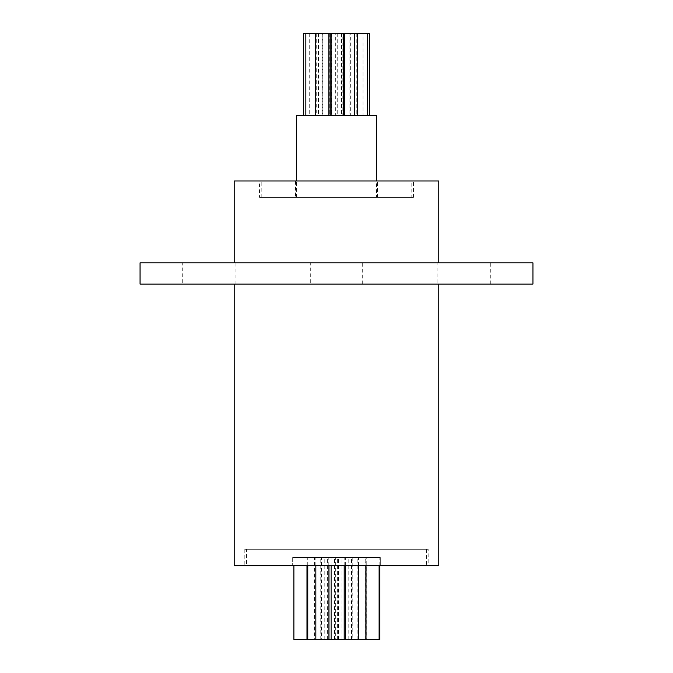 <?xml version="1.0" encoding="UTF-8"?>
<svg xmlns="http://www.w3.org/2000/svg" width="673" height="673" viewBox="0 0 673 673"><rect width="100%" height="100%" fill="white"/><g stroke="black" fill="none" stroke-linecap="round" stroke-linejoin="round"><path stroke-width="0.5" stroke-dasharray="3.37 2.52" d="M376.611 197.349L296.389 197.349L376.611 197.349L376.611 180.987M296.389 197.349L296.389 180.987M322.813 33.65L309.715 33.65L322.813 33.65L322.813 115.504L309.715 115.504L322.813 115.504M309.715 33.65L309.715 115.504M354.528 33.65L341.43 33.65L354.528 33.65L354.528 115.504L341.43 115.504L354.528 115.504M341.43 33.65L341.43 115.504M369.334 33.65L315.763 33.65L318.96 33.65L318.96 115.504L305.862 115.504L318.96 115.504M330.174 115.504L343.264 115.504L330.174 115.504M318.472 33.65L318.472 115.504L331.57 115.504L318.472 115.504M331.57 33.65L331.57 115.504M344.509 115.504L357.607 115.504L344.509 115.504M356.236 33.65L356.236 115.504L369.334 115.504L356.236 115.504M343.045 33.65L329.955 33.65L343.045 33.65L343.045 115.504L329.955 115.504L343.045 115.504M329.955 33.65L329.955 115.504M341.64 33.65L341.64 115.504L354.738 115.504L341.64 115.504M354.738 33.65L354.738 115.504M350.33 33.65L337.232 33.65L350.33 33.65L350.33 115.504L337.232 115.504L350.33 115.504M337.232 33.65L337.232 115.504M362.999 33.65L349.901 33.65L362.999 33.65L362.999 115.504L349.901 115.504L362.999 115.504M349.901 33.65L349.901 115.504M354.225 33.65L354.225 115.504L367.323 115.504L354.225 115.504M343.264 33.65L330.174 33.65L343.255 33.65L343.255 115.504M331.36 33.65L318.262 33.65L331.36 33.65L331.36 115.504L318.262 115.504L331.36 115.504M318.262 33.65L318.262 115.504M315.763 115.504L328.861 115.504L315.763 115.504M342.843 33.65L329.745 33.65L342.843 33.65L342.843 115.504L329.745 115.504L342.843 115.504M329.745 33.65L329.745 115.504M318.96 33.65L305.862 33.65L316.705 33.65L316.705 115.504L303.607 115.504L316.705 115.504M335.347 33.65L322.249 33.65L335.347 33.65L335.347 115.504L322.249 115.504L335.347 115.504M322.249 33.65L322.249 115.504M295.573 197.349L377.427 197.349L295.573 197.349L295.573 180.987L377.427 180.987L295.573 180.987M377.427 197.349L377.427 180.987M411.8 197.349L261.2 197.349L411.8 197.349L411.8 180.987L261.2 180.987L411.8 180.987M261.2 197.349L261.2 180.987M259.559 197.349L413.441 197.349L259.559 197.349L259.559 180.987L413.441 180.987L259.559 180.987M413.441 197.349L413.441 180.987M437.904 284.115L490.289 284.115L437.904 284.115L437.904 262.832L490.289 262.832L437.904 262.832M490.289 284.115L490.289 262.832M182.711 284.115L235.096 284.115L182.711 284.115L182.711 262.832L235.096 262.832L182.711 262.832M235.096 284.115L235.096 262.832M310.303 284.115L362.697 284.115L310.303 284.115L310.303 262.832L362.697 262.832L310.303 262.832M362.697 284.115L362.697 262.832M234.187 262.832L438.813 262.832L234.187 262.832M306.989 565.682L306.989 557.496L293.891 557.496L306.989 557.496L293.891 557.496L306.989 557.496L306.989 639.35L293.891 639.35L293.891 565.682M314.552 639.35L327.642 639.35L314.552 639.35L314.552 557.496L327.642 557.496L314.552 557.496M327.642 639.35L327.642 557.496M321.501 639.35L334.599 639.35L321.501 639.35L321.501 557.496L334.599 557.496L321.501 557.496M334.599 639.35L334.599 557.496M335.692 639.35L348.791 639.35L335.692 639.35L335.692 557.496L348.791 557.496L335.692 557.496M348.791 639.35L348.791 557.496M379.109 565.682L379.109 557.496L366.011 557.496L379.109 557.496M366.011 565.682L366.011 557.496M358.448 565.682L358.448 557.496L345.358 557.496L358.448 557.496M345.358 565.682L345.358 557.496M307.107 639.35L358.448 639.35L352.803 639.35L352.803 557.496L365.893 557.496L352.803 557.496M351.499 639.35L351.499 557.496L338.401 557.496L351.499 557.496M338.401 639.35L338.401 557.496M337.308 639.35L337.308 557.496L324.209 557.496L337.308 557.496M324.209 639.35L324.209 557.496M328.954 565.682L328.954 557.496L315.856 557.496L328.954 557.496M315.856 565.682L315.856 557.496M344.046 639.35L357.144 639.35L344.046 639.35L344.046 557.496L357.144 557.496L344.046 557.496M357.144 639.35L357.144 557.496M352.114 639.35L365.212 639.35L352.114 639.35L352.114 557.496L365.212 557.496L352.114 557.496M365.212 639.35L365.212 557.496M320.197 639.35L320.197 557.496L307.107 557.496L320.197 557.496M307.107 565.682L307.107 557.496M328.811 639.35L341.901 639.35L328.811 639.35L328.811 557.496L341.901 557.496L328.811 557.496M341.901 639.35L341.901 557.496M366.011 639.35L379.109 639.35L366.785 639.35L366.785 557.496L379.875 557.496L366.785 557.496M379.875 565.682L379.875 557.496M320.886 639.35L320.886 557.496L307.788 557.496L320.886 557.496M307.788 565.682L307.788 557.496M365.893 565.682L365.893 557.496M344.189 565.682L344.189 557.496L331.099 557.496L344.189 557.496M331.099 565.682L331.099 557.496M246.461 549.311L426.539 549.311L246.461 549.311L246.461 565.682L292.898 565.682L292.898 557.496L292.898 565.682L426.539 565.682L380.102 565.682L380.102 557.496L380.102 565.682L246.461 565.682M292.688 557.496L292.688 565.682L292.688 557.496L380.102 557.496L292.688 557.496M426.539 549.311L426.539 565.682M428.171 549.311L244.829 549.311L428.171 549.311L428.171 565.682L244.829 565.682L428.171 565.682M244.829 549.311L244.829 565.682M234.187 284.115L438.813 284.115L234.187 284.115M234.187 565.682L438.813 565.682M380.312 557.496L292.898 557.496L380.312 557.496L380.312 565.682L380.312 557.496M352.803 639.35L365.893 639.35M366.785 639.35L379.875 639.35M293.891 639.35L306.989 639.35L293.891 639.35M532.94 284.115L140.06 284.115M532.94 262.832L140.06 262.832M234.187 180.987L438.813 180.987M316.705 33.65L303.607 33.65M296.389 115.504L376.611 115.504"/><path stroke-width="1.01" d="M376.611 180.987L376.611 115.504L296.389 115.504L296.389 180.987M303.607 115.504L303.607 33.65L343.264 33.65L343.264 115.504M305.862 33.65L305.862 115.504M330.174 33.65L330.174 115.504M343.264 33.65L357.607 33.65L357.607 115.504M344.509 33.65L344.509 115.504M357.607 33.65L369.334 33.65L369.334 115.504M367.323 33.65L367.323 115.504M330.157 33.65L330.157 115.504M315.763 33.65L315.763 115.504M328.861 33.65L328.861 115.504M438.813 262.832L438.813 180.987L234.187 180.987L234.187 262.832M140.06 284.115L532.94 284.115L532.94 262.832L140.06 262.832L140.06 284.115M306.989 565.682L306.989 639.35L293.891 639.35L293.891 565.682M379.875 565.682L379.875 639.35L366.011 639.35L366.011 565.682M379.109 639.35L379.109 565.682M365.893 565.682L365.893 639.35L345.358 639.35L345.358 565.682M358.448 639.35L358.448 565.682M345.358 639.35L315.856 639.35L315.856 565.682M328.954 639.35L328.954 565.682M315.856 639.35L307.107 639.35L307.107 565.682M307.788 639.35L307.788 565.682M344.189 639.35L344.189 565.682M331.099 639.35L331.099 565.682M438.813 284.115L438.813 565.682L234.187 565.682L234.187 284.115"/></g></svg>
